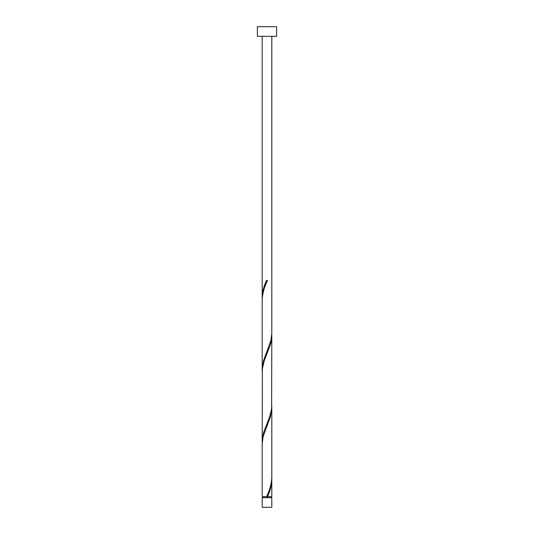 <?xml version="1.0" encoding="UTF-8"?>
<svg xmlns="http://www.w3.org/2000/svg" width="534" height="534" viewBox="0 0 534 534"><rect width="100%" height="100%" fill="white"/><g stroke="black" fill="none" stroke-linecap="round" stroke-linejoin="round"><path stroke-width="0.8" d="M271.806 507.3L262.194 507.3L262.194 497.688L271.806 497.688L271.806 507.3M271.325 497.688L271.325 496.727M262.675 497.688L262.675 496.727M276.612 36.312L257.388 36.312L257.388 26.7L276.612 26.7L276.612 36.312M271.806 36.312L271.806 333.37L270.898 340.532L263.556 360.557L262.194 369.415L262.194 299.634C262.554 293.233 264.317 286.845 267.481 280.457L266.519 280.457C263.856 286.084 262.414 291.711 262.194 297.325L262.194 36.312M267.24 281.024L267.481 280.457M266.76 496.159L266.519 496.727L262.194 496.727L262.194 443.814L263.102 436.652L270.444 416.627L271.806 407.769L271.806 477.55C271.446 483.951 269.683 490.339 266.519 496.727L271.806 496.727L271.779 478.704M267.481 496.727C270.144 491.1 271.586 485.473 271.806 479.859M271.806 335.679L271.626 408.617L269.703 416.627L263.556 432.647L262.194 441.505L262.374 368.567L264.297 360.557L270.444 344.537L271.379 340.532L271.779 334.524M262.194 441.505L262.221 442.659M271.806 407.769L271.779 406.614M262.194 369.415L262.221 370.569M262.194 297.325L262.221 298.479"/></g></svg>

